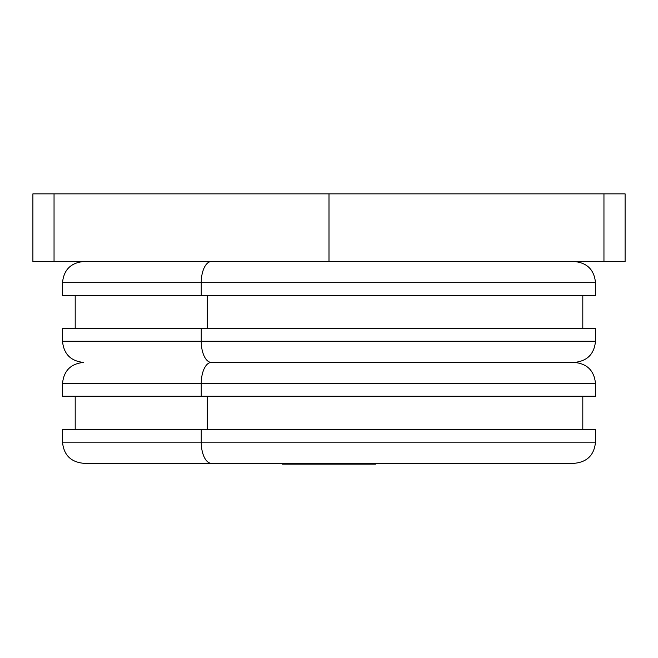 <?xml version="1.0" encoding="UTF-8"?>
<svg xmlns="http://www.w3.org/2000/svg" width="658" height="658" viewBox="0 0 658 658"><rect width="100%" height="100%" fill="white"/><g stroke="black" fill="none" stroke-linecap="round" stroke-linejoin="round"><path stroke-width="0.99" d="M70.316 295.368L587.684 295.368M201.241 282.685L595.49 282.685L201.241 282.685L201.241 295.368L201.241 282.685A21.146 10.141 -90 0 1 211.374 261.53A21.146 10.141 90 0 0 201.241 282.685L62.51 282.685L201.241 282.685M574.344 261.53C587.191 262.789 594.24 269.838 595.49 282.685L595.49 295.368L62.51 295.368L62.51 282.685C63.76 269.838 70.809 262.789 83.656 261.53M329 193.855L329 261.53L54.046 261.53L54.046 193.855L603.954 193.855L603.954 261.53L329 261.53L329 193.855L54.046 193.855L54.046 261.53L625.1 261.53L603.954 261.53L603.954 193.855L329 193.855M32.9 261.53L54.046 261.53L32.9 261.53L32.9 193.855L54.046 193.855L32.9 193.855L32.9 261.53M625.1 193.855L603.954 193.855L625.1 193.855L625.1 261.53L625.1 193.855M62.51 429.46L201.241 429.46L201.241 442.151L62.51 442.151L201.241 442.151L201.241 429.46L595.49 429.46L595.49 442.151L201.241 442.151A21.146 10.141 90 0 0 211.374 463.306L83.656 463.306C70.809 462.048 63.76 454.999 62.51 442.151L62.51 429.46M201.241 442.151L595.49 442.151C594.24 454.999 587.191 462.048 574.344 463.306L211.374 463.306A21.146 10.141 -90 0 1 201.241 442.151M587.684 429.46L201.241 429.46M211.374 463.306L446.626 463.306M587.684 328.581L201.241 328.581L595.49 328.581L595.49 341.263L201.241 341.263L201.241 328.581L201.241 341.263L62.51 341.263L595.49 341.263C594.24 354.111 587.191 361.16 574.344 362.418L211.374 362.418A21.146 10.141 -90 0 1 201.241 341.263A21.146 10.141 90 0 0 211.374 362.418L574.344 362.418C587.191 363.668 594.24 370.717 595.49 383.565L201.241 383.565L595.49 383.565L595.49 396.256L201.241 396.256L587.684 396.256M70.316 396.256L201.241 396.256L201.241 383.565L62.51 383.565C63.76 370.717 70.809 363.668 83.656 362.418C70.809 361.16 63.76 354.111 62.51 341.263L62.51 328.581L201.241 328.581M62.51 383.565L201.241 383.565L201.241 396.256L62.51 396.256L62.51 383.565M201.241 383.565A21.146 10.141 -90 0 1 211.374 362.418A21.146 10.141 90 0 0 201.241 383.565M375.529 463.306L375.529 464.145L306.694 464.145L369.187 464.145M306.694 464.145L306.694 463.306L306.694 464.145L282.471 464.145L282.471 463.306M207.319 429.46L207.319 396.256L207.319 429.46M207.319 328.581L207.319 295.368L207.319 328.581M582.799 396.256L582.799 429.46M75.201 396.256L75.201 429.46M582.799 295.368L582.799 328.581M75.201 295.368L75.201 328.581"/></g></svg>
